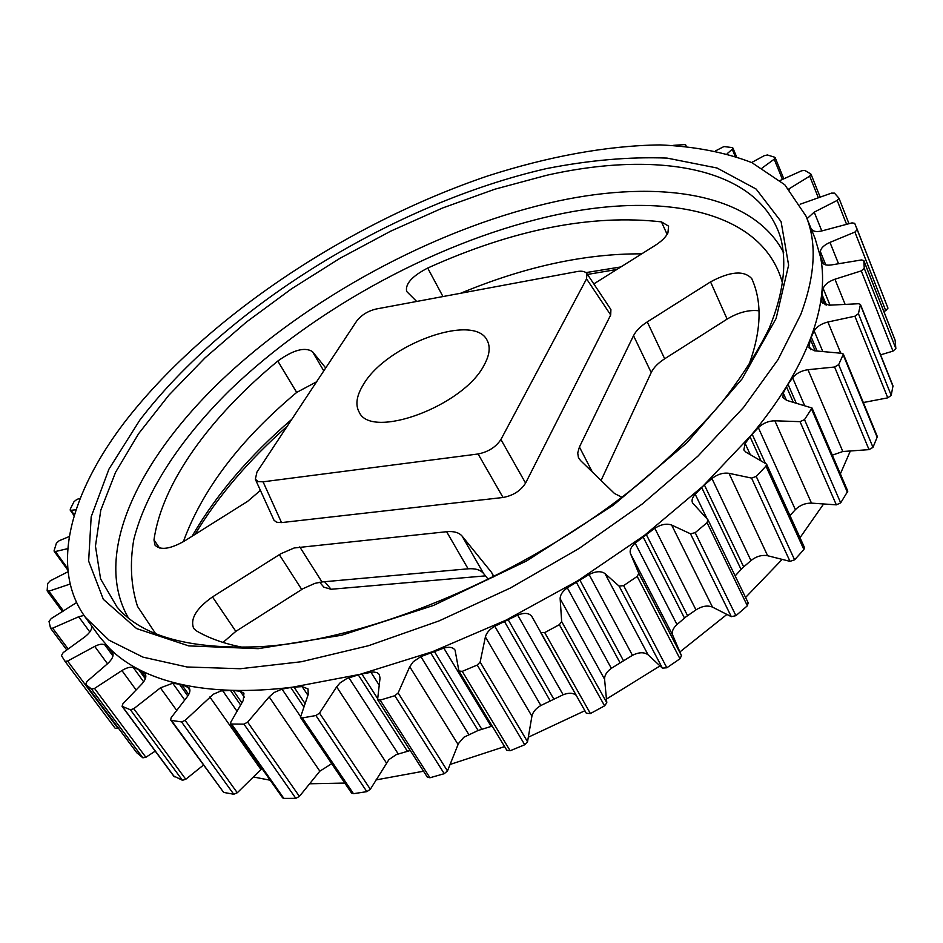 <?xml version="1.0" encoding="UTF-8"?>
<svg xmlns="http://www.w3.org/2000/svg" width="943" height="943" viewBox="0 0 943 943"><rect width="100%" height="100%" fill="white"/><g stroke="black" fill="none" stroke-linecap="round" stroke-linejoin="round"><path stroke-width="1.41" d="M484.077 365.177C489.523 355.311 490.596 347.142 487.283 340.659C474.73 312.286 386.689 344.278 363.444 384.473C356.595 395.494 355.146 404.665 359.106 412.008C370.788 440.157 463.402 406.221 484.077 365.177M593.819 283.914L655.173 245.416C661.444 241.408 665.687 237.259 667.915 232.968L668.587 226.131L661.456 221.876C591.497 213.978 513.57 229.361 427.698 268.048C412.162 276.087 405.136 283.878 406.633 291.422L416.688 301.454M850.338 450.978L840.366 473.893M823.616 503.963L800.006 537.722M782.183 559.388L745.571 597.461M726.912 614.435L679.891 651.955M660.017 665.923L606.455 699.069M584.896 710.716L528.316 737.202M504.599 746.597L450.07 764.455M423.525 771.209L376.009 779.92M344.808 783.067L309.634 783.774M270.205 780.226L253.349 776.961M805.982 216.077L815.117 238.579L820.61 257.321C822.838 268.908 823.168 281.462 821.601 294.994C819.997 308.538 816.355 322.907 810.662 338.089C804.933 353.283 797.094 369.067 787.146 385.439C777.173 401.812 765.127 418.492 751.017 435.442L702.959 486.164L644.482 535.353L577.859 580.723L506.049 620.129L432.33 651.754L360.073 674.328L292.389 687.199C270.841 689.828 250.673 690.865 231.884 690.323C213.118 689.757 195.991 687.718 180.502 684.217C165.049 680.705 151.375 675.895 139.481 669.801C127.623 663.707 117.592 656.528 109.388 648.277L99.593 636.831L85.283 617.217C49.248 567.332 70.961 492.776 124.181 422.747C204.643 318.227 346.918 223.786 487.602 175.999C547.907 156.597 606.726 145.623 660.017 144.916C694.343 146.365 724.955 152.259 751.83 162.609L784.776 184.745L805.982 216.077C817.074 242.622 815.33 275.45 800.748 314.538L777.987 359.696L743.508 407.482L697.879 456.2L642.395 503.88L579.014 548.484L510.293 588.055L439.12 620.883L368.548 645.696L301.43 661.727L240.265 668.74L187.009 666.984L143.018 657.153L109.034 640.191L85.283 617.217M223.043 642.431L235.833 631.362L303.163 588.597L314.962 583.34L321.987 581.949L468.105 568.818C475.272 568.264 480.447 569.831 483.606 573.533L488.45 579.58M183.355 541.706C202.285 489.665 240.052 439.898 296.691 392.418L316.553 381.821M460.62 293.273C524.567 266.68 584.955 253.537 641.759 253.844M601.068 480.47L651.212 372.568C653.629 367.629 658.12 363.02 664.685 358.776L727.124 319.088C738.345 312.369 748.966 309.599 758.997 310.789M748.388 366.261C761.237 331.924 762.474 302.986 752.125 279.446L751.783 278.668C744.11 270.205 730.365 271.278 710.539 281.874L647.263 321.905C640.603 326.184 636.03 330.781 633.531 335.673L579.426 447.006L577.717 452.994L578.413 457.473L580.499 460.502L614.471 493.484L621.838 497.22M325.712 367.959L312.416 351.574C304.742 346.812 293.19 349.959 277.796 361.051C210.855 416.299 161.996 482.451 153.992 539.926L155.006 545.148C160.416 550.5 170.27 549.109 184.557 540.976L247.596 501.381L260.409 490.407M493.708 576.975L491.562 572.413L462.117 536.119C458.993 532.512 453.831 531.05 446.617 531.711L294.157 547.977L280.766 553.765L212.481 596.931C196.227 608.459 189.967 618.95 193.692 628.427L196.344 630.832C209.24 638.411 224.882 643.928 243.27 647.405M281.533 522.599L503.043 497.491L478.089 453.984L263.073 481.814L281.533 522.599L276.712 522.257L274.036 520.3L255.341 479.256L258.241 481.578L263.073 481.814M586.558 278.857L586.888 273.517L610.911 309.563L610.699 314.997L586.558 278.857L500.922 439.509L525.581 483.111L610.699 314.997M525.581 483.111C520.713 490.773 513.204 495.57 503.043 497.491M811.063 228.607L812.182 229.903C814.009 231.707 817.345 232.013 822.213 230.835L852 222.89L854.712 223.314L887.964 308.137L885.736 310.671L883.827 311.438M895.131 340.317L895.85 348.568L892.986 351.126L880.573 354.851M856.48 227.569L857.234 229.55L854.912 232.072L829.958 242.386C823.946 245.109 820.752 248.198 820.386 251.651L820.61 257.321L822.496 262.543C823.652 264.806 826.634 265.596 831.431 264.924L861.513 259.938L863.847 260.563L864.248 268.307L861.289 270.877L834.944 279.222C828.52 281.509 824.606 284.586 823.18 288.475L821.601 294.994L821.931 302.349L829.18 305.202L858.543 303.729L860.452 304.483L892.986 385.899L891.218 395.353L887.776 397.84L863.316 402.531M860.452 304.483L858.425 313.701L854.877 316.211L827.895 322.011C821.27 323.708 816.697 326.667 814.163 330.899L810.296 339.221L808.953 347.755L814.422 350.784L841.934 353.33L843.372 354.132L877.367 436.633L872.994 447.347L869.033 449.634L842.83 451.52L832.315 455.163M843.372 354.132L838.669 364.658L834.602 367.016L807.974 369.703C801.361 370.67 796.234 373.369 792.603 377.801L787.146 385.439L783.279 393.09L782.902 397.522L786.639 400.351L812.029 408.013L847.804 491.173L840.685 502.878L836.335 504.847L811.487 503.126C805.239 503.043 799.864 505.212 795.362 509.656L789.963 515.597M812.029 408.013L804.509 419.611L800.041 421.662L774.863 420.79C768.521 420.908 763.017 423.195 758.337 427.651L751.017 435.442L745.147 443.481L743.827 449.929L745.948 452.145L766.576 464.133L804.45 547.482L803.896 549.545L794.595 559.824L790.01 561.356L767.637 555.733C761.909 554.72 756.357 556.323 750.958 560.555L742.306 568.11L735.139 575.914M748.117 602.836L747.363 605.795L735.929 615.673L731.308 616.663L712.495 607.103C707.568 605.123 702.063 606.043 695.969 609.873L685.974 616.828L676.991 624.537C672.96 628.238 671.534 631.798 672.724 635.217L681.483 655.668L679.974 658.768L666.854 667.774L662.41 668.139L648.1 654.843C644.21 651.931 639 652.096 632.447 655.314L611.347 668.328C606.726 671.722 604.463 675.365 604.581 679.255L606.797 702.735L604.593 705.847L590.401 713.545L586.334 713.262L531.84 616.474C529.223 612.95 524.497 612.49 517.672 615.084L494.78 626.246C489.606 629.252 486.47 632.824 485.386 636.961L480.14 662.045L477.229 665.051L462.247 671.357L458.899 670.992L455.056 650.104C453.005 647.24 449.257 646.58 443.823 648.112L420.861 656.611L413.27 661.738L409.733 666.713L398.146 692.94L394.799 695.722L380.182 700.119L377.589 699.635L380.029 678.158L379.334 674.493L377.235 672.677L373.287 671.946L360.073 674.328L346.883 678.512L340.164 682.803L336.639 686.846L319.524 713.097L315.917 715.537L302.326 717.918L300.44 717.375L308.243 694.425L308.019 688.897L302.149 686.634L292.389 687.199L282.028 689.109L274.189 692.48L269.179 696.889L247.644 722.138L243.954 724.153L230.646 724.012L230.823 722.102L243.235 700.496L243.942 693.211L240.229 691.254L231.884 690.323L220.933 690.96L213.318 694.237L185.146 720.369L181.528 721.914L171.426 720.428L170.659 719.992L171.154 717.694L187.233 696.771C189.92 693.105 190.58 690.158 189.213 687.942L181.622 684.535L172.746 683.239L160.416 687.86L133.788 708.7L130.405 709.773L122.071 706.331L122.955 703.702L141.745 684.111C145.517 679.938 146.672 676.567 145.198 674.009L139.481 669.801L133.328 667.573C130.287 666.725 126.48 667.715 121.93 670.556L94.536 688.437L91.471 689.038L85.66 684.37L86.945 681.494L107.514 663.742C112.323 659.251 114.009 655.574 112.571 652.674L109.388 648.277L104.897 644.977C102.622 643.621 99.227 644.093 94.736 646.391L67.613 661.067L64.973 661.267L61.448 655.585L63.181 652.603L84.67 637.008C89.785 633.001 92.143 629.358 91.707 626.081L91.683 625.987M576.208 695.356C573.132 692.787 568.782 692.586 563.136 694.755L540.869 705.505C535.848 708.441 532.866 712 531.911 716.197L527.538 741.752L524.744 744.746L510.151 750.746L506.827 750.274L458.899 670.992M492.211 726.098L478.113 730.471L463.885 737.226L458.439 743.579L447.477 770.95L444.259 773.684L429.949 777.763L427.368 777.185L377.589 699.635M410.24 750.51L396.237 754.636L388.94 759.598L370.34 789.267L366.851 791.649L353.472 793.688L351.574 793.087L300.44 717.375M331.712 763.689L319.842 771.162L299.402 796.399L295.819 798.356L283.878 798.391L282.594 797.825L230.646 724.012M261.989 768.545L237.282 792.757L233.746 794.242L223.656 792.415L170.659 719.992M203.405 765.127L185.771 779.272L182.435 780.274L173.818 776.018M155.23 751.123L145.882 757.288L142.853 757.818L136.77 752.691M118.358 728.102L115.305 728.467L64.996 661.302M673.644 145.328L684.759 144.574L685.702 144.963L685.172 146.141M715.761 150.762L723.941 146.554L732.181 147.579L732.876 147.992L732.228 149.289L727.242 153.626M751.642 162.526L764.337 155.63L767.437 154.982L774.686 157.233L774.191 159.202L762.215 167.948M780.109 180.478L801.75 170.742L804.803 170.4L810.78 173.96L809.707 176.152L788.855 188.965M800.135 204.242L831.526 193.115L834.461 193.138L838.975 198.219L837.172 200.423L814.222 212.14L807.031 218.67M766.576 464.133L765.952 466.148L756.239 476.439L751.559 478.077L728.986 473.315C723.21 472.514 717.529 474.246 711.941 478.537L702.959 486.164L695.215 494.25C692.327 497.433 691.419 500.309 692.516 502.89L707.91 519.793L707.061 522.681L695.18 532.677L690.476 533.785L671.64 525.051C666.701 523.282 661.09 524.343 654.796 528.257L635.134 543.133C630.95 546.857 629.405 550.382 630.502 553.682L638.812 573.356L637.185 576.421L623.618 585.615L619.103 586.11L604.97 573.568C601.115 570.857 595.823 571.163 589.092 574.511L567.321 587.843C562.535 591.285 560.13 594.915 560.142 598.711L561.674 621.567L559.352 624.679L544.724 632.612L540.61 632.458L586.334 713.262M84.01 615.425L78.693 616.757L52.655 628.156L50.533 628.168L49.024 621.449L51.217 618.573L76.583 602.565M70.136 584.035L48.918 591.19L47.15 590.624L47.68 583.564L50.215 580.841L68.037 571.729M67.802 548.637L55.413 551.514L54.116 550.653L56.38 543.251L59.173 540.728L69.322 536.508M76.077 509.727L71.067 510.316L70.218 509.208L74.014 501.652L76.961 499.366L80.238 498.317M94.312 468.506L98.355 461.327M485.48 575.867L331.099 589.269L323.921 587.206L319.653 582.244M255.341 479.256L256.956 472.054L356.725 321.009C361.358 315.092 367.77 311.107 375.986 309.045L576.88 271.596C581.654 270.7 584.99 271.336 586.888 273.517M478.089 453.984C488.285 451.909 495.9 447.088 500.922 439.509M546.586 175.304L494.91 189.189L442.621 207.979L390.697 231.165L340.069 258.252L291.658 288.735L246.347 322.105L205.079 357.821L168.821 395.235L138.609 433.674L115.565 472.302L100.795 510.151L95.455 546.115L100.583 578.884L117.026 607.044C141.91 636.525 189.932 649.715 261.093 646.639C372.379 639.908 530.933 572.814 641.157 481.92C671.534 456.011 698.15 429.843 721.03 403.439C741.493 377.271 757.594 352.104 769.323 327.94C783.833 292.766 787.016 262.307 780.604 237.695C758.561 166.616 657.023 150.338 546.586 175.304M783.739 252.818C752.762 192.808 659.016 179.311 557.537 201.13C443.175 225.955 319.3 291.057 229.951 372.32C141.721 453.241 90.799 552.091 128.236 617.677M782.808 284.338C764.219 211.267 665.782 191.523 557.985 214.462C442.267 239.05 316.235 306.84 229.373 390.626C180.832 438.766 146.035 490.914 133.776 539.632C129.674 563.572 130.924 585.827 137.513 606.396L155.512 633.496M258.229 648.666L341.661 635.24L433.485 605.441L526.607 560.932L613.386 505.142L686.917 442.762L742.07 378.945L776.113 318.475L788.619 265.16L781.075 221.57L756.145 189.06L717.034 168.007L667.043 158.094C629.452 156.668 589.222 160.18 546.362 168.62C394.787 203.393 227.157 305.638 139.717 420.26L108.952 469.119L91.176 516.811L88.642 561.085L103.341 599.335L136.617 628.592L188.73 645.896L258.229 648.666M620.918 266.928L586.004 272.598M291.811 419.281C249.258 455.917 216.03 494.898 192.101 536.225M283.878 798.391L231.919 724.53M244.496 697.419L240.229 691.254M241.879 702.841L233.263 690.429M240.63 705.022L230.422 690.347M303.717 706.79L290.727 687.459M304.954 703.407L293.992 687.058M300.298 716.161L282.028 689.109M319.842 771.162L269.179 696.889M299.402 796.399L247.644 722.138M295.819 798.356L243.954 724.153M353.472 793.688L302.326 717.918M307.925 695.286L302.149 686.634M407.388 751.206L358.269 674.834M377.448 698.28L361.841 673.939M398.229 753.928L348.922 677.758M386.371 762.875L336.639 686.846M370.34 789.267L319.524 713.097M366.851 791.649L315.917 715.537M429.949 777.763L380.182 700.119M379.145 685.101L370.917 672.206M478.113 730.471L430.468 652.497M481.743 729.175L434.181 651.118M468.742 734.408L420.861 656.611M458.062 744.428L409.733 666.713M447.477 770.95L398.146 692.94M444.259 773.684L394.799 695.722M510.151 750.746L462.247 671.357M491.173 726.381L443.823 648.112M550.017 700.496L504.21 621.083M553.624 698.751L507.912 619.268M540.869 705.505L494.78 626.246M531.911 716.197L485.386 636.961M527.538 741.752L480.14 662.045M524.744 744.746L477.229 665.051M590.401 713.545L544.724 632.612M563.136 694.755L517.672 615.084M619.869 662.446L576.126 581.843M623.288 660.336L579.662 579.686M611.347 668.328L567.321 587.843M604.581 679.255L560.142 598.711M606.797 702.735L561.674 621.567M604.593 705.847L559.352 624.679M662.41 668.139L619.103 586.11M666.854 667.774L623.618 585.615M648.1 654.843L604.97 573.568M632.447 655.314L589.092 574.511M684.488 618.054L642.926 536.579M687.565 615.673L646.108 534.174M676.991 624.537L635.134 543.133M672.724 635.217L630.502 553.682M681.483 655.668L638.812 573.356M679.974 658.768L637.185 576.421M731.308 616.663L690.476 533.785M735.929 615.673L695.18 532.677M712.495 607.103L671.64 525.051M695.969 609.873L654.796 528.257M741.057 569.395L701.663 487.448M743.662 566.861L704.374 484.902M707.226 519.051L695.215 494.25M747.363 605.795L707.061 522.681M790.01 561.356L751.559 478.077M794.595 559.824L756.239 476.439M767.637 555.733L728.986 473.315M750.958 560.555L711.941 478.537M760.918 460.644L750.015 436.739M765.327 463.154L752.149 434.169M750.239 454.573L745.147 443.481M803.896 549.545L765.952 466.148M836.335 504.847L800.041 421.662M840.685 502.878L804.509 419.611M811.487 503.126L774.863 420.79M795.362 509.656L758.337 427.651M793.24 402.213L786.462 386.677M796.175 403.05L787.983 384.202M786.438 400.292L783.279 393.09M847.557 492.682L811.734 409.474M869.033 449.634L834.602 367.016M872.994 447.347L838.669 364.658M842.83 451.52L807.974 369.703M804.544 405.419L792.603 377.801M815.2 350.855L810.296 339.221M817.098 351.032L811.169 336.934M810.78 349.735L808.811 345.079M877.32 437.635L843.301 355.11M887.776 397.84L854.877 316.211M891.218 395.353L858.425 313.701M840.779 353.224L827.895 322.011M822.803 351.562L814.163 330.899M825.184 304.825L821.553 295.996M826.363 305.072L821.789 293.945M822.614 303.387L821.683 301.135M893.033 386.477L860.487 305.06M892.986 351.126L861.289 270.877M895.85 348.568L864.248 268.307M845.128 304.4L834.944 279.222M830.017 305.155L823.18 288.475M822.921 263.286L820.846 258.17M823.557 263.899L820.516 256.413M895.32 340.777L863.894 260.798M885.736 310.671L854.912 232.072M887.964 308.137L857.234 229.55M838.539 263.745L829.958 242.386M825.762 264.889L820.386 251.651M846.59 224.34L837.172 200.423M821.801 230.941L814.222 212.14M818.371 197.841L809.707 176.152M789.609 189.802L789.185 188.753M782.454 179.429L774.191 159.202M735.057 156.019L732.228 149.289M74.391 515.031L71.067 510.316M67.731 568.535L55.413 551.514M63.523 611.029L48.918 591.19M89.821 631.963L78.693 616.757M68.167 648.996L52.655 628.156M112.995 653.57L108.716 647.7M112.971 656.022L104.897 644.977M107.478 663.754L94.736 646.391M117.934 728.338L67.613 661.067M136.994 752.985L85.778 684.5M145.328 678.795L138.527 669.4M145.67 677.711L140.33 670.32M143.654 681.813L133.328 667.573M136.11 689.981L121.93 670.556M145.882 757.288L94.536 688.437M142.853 757.818L91.471 689.038M174.408 776.808L122.46 706.625M145.67 674.976L144.432 673.255M187.81 695.981L179.288 684.017M188.718 694.496L181.622 684.535M184.734 700.012L172.746 683.239M176.718 710.456L160.416 687.86M185.771 779.272L133.788 708.7M182.435 780.274L130.405 709.773M223.656 792.415L171.426 720.428M189.92 690.323L187.209 686.504M237.035 711.293L222.689 690.747M260.94 769.512L209.841 696.983M237.282 792.757L185.146 720.369M233.746 794.242L181.528 721.914M751.783 278.668L752.455 280.236M710.539 281.874L727.124 319.088M579.426 447.006L592.31 471.971M633.531 335.673L651.212 372.568M647.263 321.905L664.685 358.776M427.698 268.048L442.974 296.562M661.456 221.876L667.114 234.383M153.992 539.926L159.532 548.013M277.796 361.051L296.691 392.418M312.416 351.574L323.779 370.882M212.481 596.931L235.833 631.362M279.317 554.661L301.725 589.481M299.768 546.916L321.987 581.949M446.617 531.711L468.105 568.818M462.117 536.119L483.606 573.533M491.562 572.413L493.236 575.348M324.604 581.713L331.099 589.269M616.887 269.462L587.501 274.437M748.329 603.166L708.122 520.1M895.261 340.529L863.847 260.563M848.983 223.703L838.975 198.219M820.198 197.193L811.051 174.266M783.81 178.816L775.158 157.622M736.448 156.491L732.876 147.992M686.245 146.236L685.702 144.963M74.179 515.738L70.171 510.069M67.884 570.244L54.175 551.301M62.45 611.689L47.268 591.072M66.8 649.986L50.533 628.168M115.305 728.467L64.973 661.267M136.865 752.856L85.66 684.37M174.007 776.49L122.071 706.331M287.191 426.271C248.539 460.361 217.857 496.383 195.118 534.327"/></g></svg>
